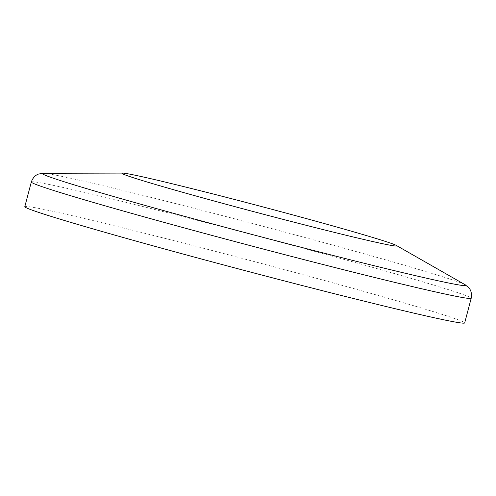 <?xml version="1.0" encoding="UTF-8"?>
<svg xmlns="http://www.w3.org/2000/svg" width="496" height="496" viewBox="0 0 496 496"><rect width="100%" height="100%" fill="white"/><g stroke="black" fill="none" stroke-linecap="round" stroke-linejoin="round"><path stroke-width="0.37" stroke-dasharray="2.48 1.86" d="M24.8 206.689A227.49 5.555 -165.2 0 1 126.79 228.805A227.49 5.555 -165.2 0 1 351.273 287.903A227.49 5.555 -165.2 0 1 464.684 322.915M43.338 173.278A219.015 5.351 -165.2 0 1 140.523 194.804A219.015 5.351 -165.2 0 1 465.068 284.704M31.316 182.02A227.49 5.555 -165.2 0 1 133.306 204.135A227.49 5.555 -165.2 0 1 357.79 263.233A227.49 5.555 -165.2 0 1 471.2 298.245"/><path stroke-width="0.74" d="M185.628 187.06A142.16 3.472 -165.2 0 1 396.292 245.415A142.16 3.472 -165.2 0 1 333.045 232.054A142.16 3.472 -165.2 0 1 187.345 193.607A142.16 3.472 -165.2 0 1 122.543 173.085A142.16 3.472 -165.2 0 1 185.628 187.06M464.684 322.915A227.49 5.555 -165.2 0 1 362.694 300.799A227.49 5.555 -165.2 0 1 138.21 241.701A227.49 5.555 -165.2 0 1 24.8 206.689L31.316 182.02A227.49 5.555 -165.2 0 0 144.727 217.031A227.49 5.555 -165.2 0 0 369.21 276.129A227.49 5.555 -165.2 0 0 471.2 298.245L464.684 322.915M396.292 245.415L465.068 284.704A219.015 5.351 -165.2 0 1 367.635 264.114A219.015 5.351 -165.2 0 1 143.164 204.891A219.015 5.351 -165.2 0 1 43.338 173.278L38.775 174.003C38.062 174.201 33.53 175.578 31.316 182.02M465.068 284.704L468.677 287.593C469.197 288.114 472.459 291.549 471.2 298.245M122.543 173.085L43.338 173.278"/></g></svg>
